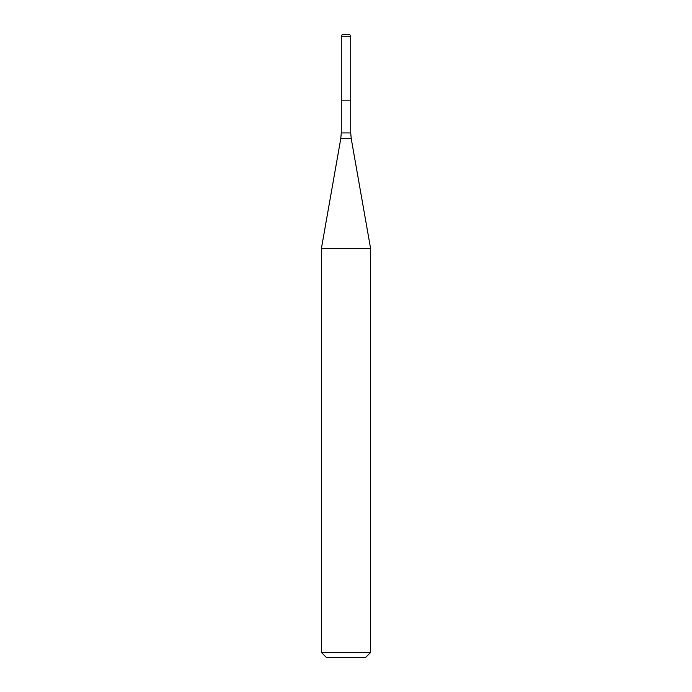 <?xml version="1.0" encoding="UTF-8"?>
<svg xmlns="http://www.w3.org/2000/svg" width="692" height="692" viewBox="0 0 692 692"><rect width="100%" height="100%" fill="white"/><g stroke="black" fill="none" stroke-linecap="round" stroke-linejoin="round"><path stroke-width="1.04" d="M341.268 36.235L341.268 100.158L350.732 100.158L350.732 132.933L341.268 132.933L341.268 100.158L350.732 100.158L350.732 36.235L341.268 36.235L342.22 34.6L349.78 34.6L350.732 36.235M346 248.411L370.583 248.411L351.225 138.625L340.775 138.625L321.417 248.411L346 248.411M370.583 652.487L365.67 657.4L326.33 657.4L321.417 652.487L370.583 652.487L370.583 248.411M350.732 132.933L351.225 138.625M341.268 132.933L340.775 138.625M321.417 652.487L321.417 248.411"/></g></svg>
